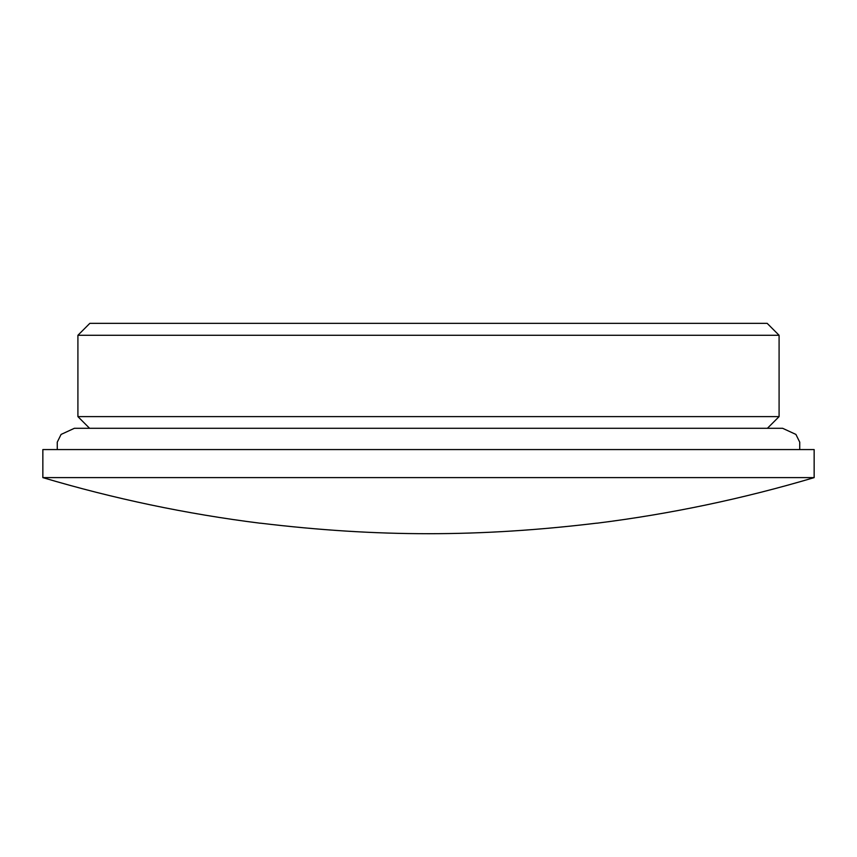<?xml version="1.0" encoding="UTF-8"?>
<svg xmlns="http://www.w3.org/2000/svg" width="857" height="857" viewBox="0 0 857 857"><rect width="100%" height="100%" fill="white"/><g stroke="black" fill="none" stroke-linecap="round" stroke-linejoin="round"><path stroke-width="1.29" d="M260.485 523.177L260.485 523.177C377.391 537.221 479.695 537.221 596.611 523.166L596.611 523.166M779.088 335.28L767.176 323.357L89.824 323.357L77.912 335.28L779.088 335.28L779.088 416.62L77.912 416.62L77.912 335.28M428.5 449.571L42.85 449.571L42.85 477.617L814.15 477.617L814.15 449.571L428.5 449.571M260.303 523.231C186.398 513.954 113.917 498.742 42.85 477.617M767.422 428.286L779.088 416.62M89.578 428.286L77.912 416.62M596.783 523.22C670.485 513.975 742.944 498.774 814.15 477.617M57.28 449.571L57.258 442.169L61.083 434.424L74.398 428.286L782.602 428.286L795.917 434.424L799.742 442.169L799.72 449.571"/></g></svg>
